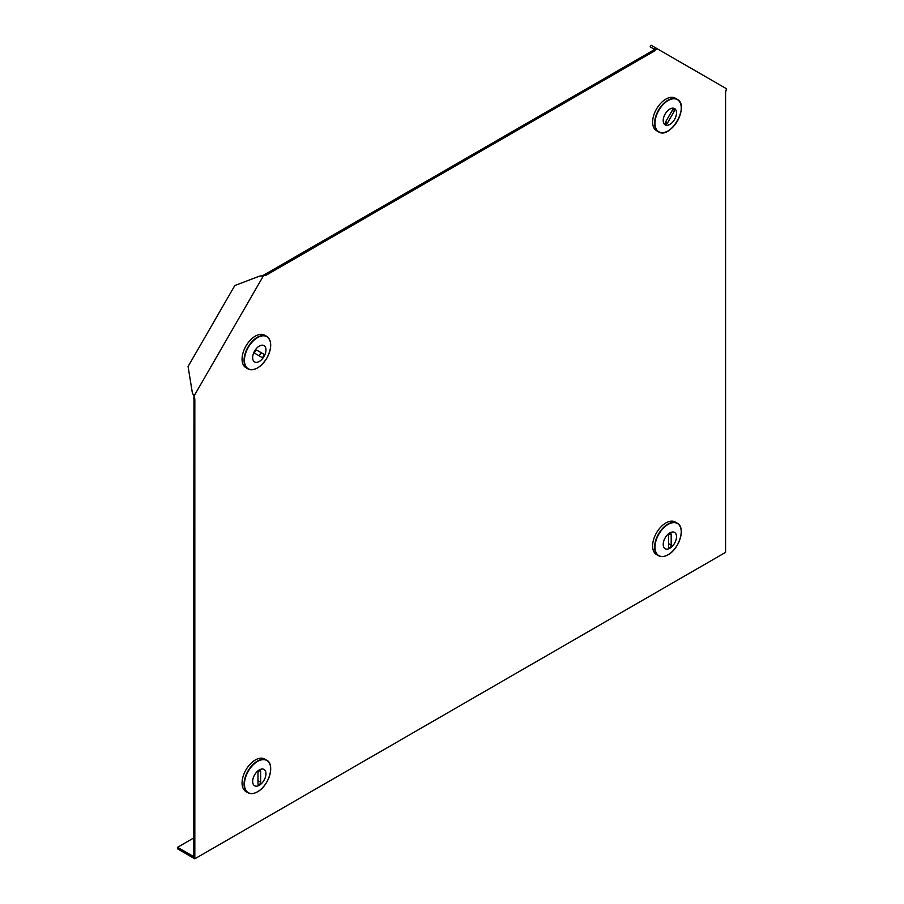 <?xml version="1.0" encoding="UTF-8"?>
<svg xmlns="http://www.w3.org/2000/svg" width="904" height="904" viewBox="0 0 904 904"><rect width="100%" height="100%" fill="white"/><g stroke="black" fill="none" stroke-linecap="round" stroke-linejoin="round"><path stroke-width="1.36" d="M193.49 854.969L193.49 856.506L177.568 847.308L177.568 848.845L194.823 858.8L194.823 399.003L193.976 396.133L263.448 275.799L266.352 275.098L265.03 274.33L262.442 275.743L263.448 275.799L259.753 276.059L234.837 285.506L188.077 366.504L192.349 392.811L193.976 396.133L193.49 854.969M654.406 49.291L655.343 47.663L651.061 45.2L650.123 46.827L654.699 49.46L265.03 274.33M194.823 858.8L725.584 552.367L725.584 92.558L726.432 88.716L656.959 48.601L654.055 51.257L266.352 275.098M193.49 398.235L194.823 399.003M652.722 50.488L654.055 51.257M655.343 47.663L656.959 48.601M177.568 847.308L193.49 838.11M669.853 547.462A1.876 1.085 120 0 0 671.186 545.157L671.186 534.433A1.876 1.085 120 0 0 670.791 533.575A1.876 1.085 120 0 0 669.356 534.083A1.876 1.085 120 0 0 668.531 535.97L668.531 546.694A1.876 1.085 120 0 0 668.915 547.553A1.876 1.085 120 0 0 669.853 547.462M663.672 556.389A18.769 10.837 -60 0 1 658.496 555.677L656.496 554.514A18.769 10.837 -60 0 1 653.615 539.485A18.769 10.837 -60 0 1 665.875 522.941A18.769 10.837 -60 0 1 675.254 522.015L677.265 523.167A18.769 10.837 -60 0 1 680.463 527.292M669.864 532.885A9.413 5.435 -60 0 1 674.565 532.422A9.413 5.435 -60 0 1 676 539.959A9.413 5.435 -60 0 1 669.864 548.242A9.413 5.435 -60 0 1 665.152 548.705A9.413 5.435 -60 0 1 663.717 541.168A9.413 5.435 -60 0 1 669.864 532.885A9.413 5.435 -60 0 1 674.565 532.411A9.413 5.435 -60 0 1 676 539.959A9.413 5.435 -60 0 1 669.853 548.242A9.413 5.435 -60 0 1 665.152 548.717M674.079 109.407A1.876 1.085 120 0 0 672.203 110.491L665.638 121.87A1.876 1.085 120 0 0 665.638 124.04A1.876 1.085 120 0 0 667.514 122.955L674.079 111.576A1.876 1.085 120 0 0 674.079 109.407M675.254 98.174L677.265 99.327L675.254 98.174A18.769 10.837 -60 0 0 656.496 109.011A18.769 10.837 -60 0 0 656.496 130.673L658.496 131.837A18.769 10.837 -60 0 1 658.496 110.164A18.769 10.837 -60 0 1 677.265 99.327L677.265 99.327A18.769 10.837 -60 0 1 680.463 103.451M665.152 124.865A9.413 5.435 -60 0 1 665.152 114.006A9.413 5.435 -60 0 1 674.565 108.57L674.565 108.57A9.413 5.435 -60 0 1 674.565 119.441A9.413 5.435 -60 0 1 665.152 124.865L665.152 124.865A9.413 5.435 -60 0 0 674.565 119.441A9.413 5.435 -60 0 0 674.565 108.57L674.565 108.57M259.301 784.491A1.876 1.085 120 0 0 260.635 782.186L260.635 771.462A1.876 1.085 120 0 0 260.239 770.603A1.876 1.085 120 0 0 258.804 771.112A1.876 1.085 120 0 0 257.979 772.999L257.979 783.723A1.876 1.085 120 0 0 258.363 784.582A1.876 1.085 120 0 0 259.301 784.491M253.12 793.418A18.769 10.837 -60 0 1 247.945 792.706L245.944 791.542A18.769 10.837 -60 0 1 243.063 776.513A18.769 10.837 -60 0 1 255.323 759.97A18.769 10.837 -60 0 1 264.714 759.044L266.714 760.196A18.769 10.837 -60 0 1 269.912 764.321M259.312 769.914A9.413 5.435 -60 0 1 264.013 769.451A9.413 5.435 -60 0 1 265.448 776.988A9.413 5.435 -60 0 1 259.312 785.271A9.413 5.435 -60 0 1 254.6 785.745A9.413 5.435 -60 0 1 253.165 778.208A9.413 5.435 -60 0 1 259.312 769.914M259.301 769.914A9.413 5.435 -60 0 1 264.013 769.451A9.413 5.435 -60 0 1 265.448 776.988A9.413 5.435 -60 0 1 259.301 785.271A9.413 5.435 -60 0 1 254.6 785.745M255.086 351.317A1.876 1.085 120 0 0 255.086 353.487L261.651 357.272A1.876 1.085 120 0 0 263.527 356.187A1.876 1.085 120 0 0 263.527 354.018L256.962 350.232A1.876 1.085 120 0 0 255.086 351.317M253.12 369.578A18.769 10.837 -60 0 1 247.945 368.866L245.944 367.702A18.769 10.837 -60 0 1 245.944 346.04A18.769 10.837 -60 0 1 264.714 335.203L266.714 336.356A18.769 10.837 -60 0 1 269.912 340.48M254.6 351.034A9.413 5.435 -60 0 1 264.013 345.611A9.413 5.435 -60 0 1 264.013 356.47A9.413 5.435 -60 0 1 254.6 361.905A9.413 5.435 -60 0 1 254.6 351.034A9.413 5.435 -60 0 1 264.013 345.599A9.413 5.435 -60 0 1 264.013 356.47A9.413 5.435 -60 0 1 254.6 361.894M258.341 355.362A1.876 1.085 120 0 0 260.216 354.266A1.876 1.085 120 0 0 260.216 352.108L263.527 354.018M260.216 352.108L256.951 350.232M668.531 543.632L671.186 545.157M667.875 524.105A18.769 10.837 -60 0 1 677.265 523.167C685.887 527.213 679.401 548.886 668.067 554.762C664.395 556.83 661.208 557.135 658.496 555.677A18.769 10.837 -60 0 1 655.626 540.637A18.769 10.837 -60 0 1 667.875 524.105M668.112 524.41A18.555 10.712 -60 0 1 681.243 531.981A18.555 10.712 -60 0 1 668.112 554.717A18.555 10.712 -60 0 1 654.993 547.135A18.555 10.712 -60 0 1 668.112 524.41M669.853 533.665L671.186 534.433M658.835 131.792A18.555 10.712 -60 0 1 658.835 110.356A18.555 10.712 -60 0 1 677.401 99.643A18.555 10.712 -60 0 1 677.401 121.079A18.555 10.712 -60 0 1 658.835 131.792M663.672 132.538A18.769 10.837 -60 0 1 658.496 131.837L656.496 130.673M665.638 121.87L667.514 122.955M672.203 110.491L674.079 111.576M257.979 780.66L260.635 782.186M257.324 761.134A18.769 10.837 -60 0 1 266.714 760.196C275.336 764.242 268.85 785.915 257.516 791.791C253.843 793.859 250.657 794.164 247.945 792.706A18.769 10.837 -60 0 1 245.074 777.666A18.769 10.837 -60 0 1 257.324 761.134M257.561 761.439A18.555 10.712 -60 0 1 270.691 769.01A18.555 10.712 -60 0 1 257.561 791.746A18.555 10.712 -60 0 1 244.442 784.163A18.555 10.712 -60 0 1 257.561 761.439M259.301 770.694L260.635 771.462M247.945 368.866A18.769 10.837 -60 0 1 247.945 347.192A18.769 10.837 -60 0 1 266.714 336.356C271.957 340.706 272.002 347.95 266.849 358.108A18.555 10.712 -60 0 1 248.284 368.821A18.555 10.712 -60 0 1 248.284 347.385A18.555 10.712 -60 0 1 266.849 336.672A18.555 10.712 -60 0 1 266.849 358.108C260.635 367.645 254.329 371.228 247.945 368.866M677.265 99.327C690.114 105.497 670.259 139.883 658.496 131.837"/></g></svg>
